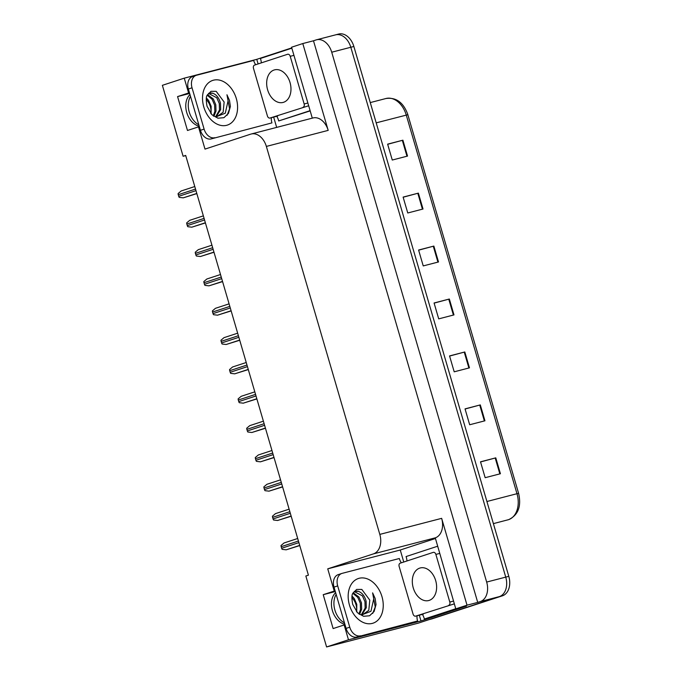 <?xml version="1.0" encoding="UTF-8"?>
<svg xmlns="http://www.w3.org/2000/svg" width="681" height="681" viewBox="0 0 681 681"><rect width="100%" height="100%" fill="white"/><g stroke="black" fill="none" stroke-linecap="round" stroke-linejoin="round"><path stroke-width="1.02" d="M344.892 624.332A17.663 12.607 -108.1 0 1 332.379 610.534A17.663 12.607 -108.1 0 1 335.631 592.649M276.673 127.39L273.66 117.098M258.116 63.929L256.771 59.341L291.757 47.891M403.765 562.021L400.258 550.018L435.236 538.569M335.103 590.853L334.243 591.074L327.74 568.839L373.435 553.883L435.27 537.837L455.793 608.857L466.476 606.081L421.003 620.961L419.309 615.19M373.435 553.883A16.557 11.586 -104.6 0 0 379.811 534.398L266.365 146.424L328.191 130.377L302.798 43.55L291.562 47.227L312.298 118.145M328.191 130.377A16.557 11.586 -104.6 0 0 313.013 117.958L251.187 134.012A16.557 11.586 -104.6 0 0 250.702 134.148L204.998 149.105L198.503 126.87L199.363 126.649M435.27 537.837A16.557 11.586 -104.6 0 0 441.646 518.352L467.03 605.179L477.721 602.404L313.49 40.783L316.061 39.941A16.557 11.586 75.4 0 1 316.546 39.796A16.557 11.586 75.4 0 1 331.724 52.216L486.668 582.068A16.557 11.586 75.4 0 1 480.292 601.561L477.721 602.404M455.793 608.857L467.03 605.179M335.146 34.986A16.557 11.586 75.4 0 1 335.631 34.842A16.557 11.586 75.4 0 1 350.809 47.261L505.745 577.122A16.557 11.586 75.4 0 1 499.369 596.607L418.194 623.175L326.591 646.95L348.485 639.782L421.003 620.961M189.454 92.761L188.594 92.982L184.253 78.162L162.367 85.329L183.112 156.272L185.726 155.591M184.253 78.162L256.771 59.341M302.798 43.55L313.49 40.783M183.112 156.272L185.683 155.43L308.416 575.164L305.846 576.007L326.591 646.95M266.365 146.424A16.557 11.586 -104.6 0 0 251.187 134.012M327.74 568.839L400.258 550.018M348.485 639.782L344.152 624.962L345.012 624.741M189.659 93.459L177.571 96.591L187.479 130.48L198.503 126.87M177.571 96.591L188.594 92.982M335.307 591.551L323.22 594.683L333.128 628.572L344.152 624.962M323.22 594.683L334.243 591.074M189.982 94.557A17.663 12.607 71.9 0 0 186.722 112.442A17.663 12.607 71.9 0 0 199.244 126.24M316.546 39.796L335.631 34.842A16.557 11.586 75.4 0 1 350.809 47.261L505.745 577.122A16.557 11.586 75.4 0 1 499.369 596.607L429.209 619.565A16.557 11.586 75.4 0 1 428.724 619.71M387.668 144.287L402.897 140.192L387.625 144.151L392.273 160.035L407.536 156.077L402.897 140.192M403.152 197.235L418.372 193.132L403.109 197.098L407.757 212.983L423.02 209.016L418.372 193.132M418.628 250.174L433.857 246.079L418.594 250.038L423.233 265.922L438.504 261.964L433.857 246.079M480.556 461.948L495.785 457.853L480.514 461.812L485.161 477.696L500.424 473.738L495.785 457.853M465.072 409.009L480.301 404.906L465.038 408.872L469.677 424.757L484.949 420.79L480.301 404.906M449.596 356.061L464.817 351.966L449.554 355.925L454.201 371.809L469.464 367.851L464.817 351.966M434.112 303.122L449.341 299.019L434.069 302.985L438.717 318.87L453.98 314.903L449.341 299.019M335.631 34.842L338.678 34.05A16.557 11.586 75.4 0 1 353.856 46.47L508.801 576.33A16.557 11.586 75.4 0 1 502.425 595.815L432.265 618.774A16.557 11.586 75.4 0 1 431.78 618.918L428.97 619.65M196.843 193.608L183.24 197.848L179.231 197.371A2.758 1.966 -108.1 0 1 178.72 196.298L178.26 194.715A2.758 1.966 -108.1 0 1 178.116 193.549L181.146 190.995L194.775 186.534L181.231 190.969M205.424 222.934L191.821 227.182L187.803 226.705A2.758 1.966 -108.1 0 1 187.301 225.632L186.832 224.04A2.758 1.966 -108.1 0 1 186.688 222.874L189.718 220.321L203.355 215.86L189.803 220.295M213.996 252.268L200.393 256.516L196.383 256.03A2.758 1.966 -108.1 0 1 195.881 254.958L195.413 253.375A2.758 1.966 -108.1 0 1 195.268 252.208L198.299 249.655L211.927 245.194L198.384 249.629M222.576 281.602L208.973 285.841L204.964 285.365A2.758 1.966 -108.1 0 1 204.453 284.292L203.994 282.7A2.758 1.966 -108.1 0 1 203.84 281.542L206.871 278.989L220.508 274.528L206.964 278.963M231.148 310.928L217.554 315.175L213.536 314.699A2.758 1.966 -108.1 0 1 213.034 313.626L212.566 312.034A2.758 1.966 -108.1 0 1 212.421 310.868L215.451 308.314L229.08 303.854L215.536 308.289M344.484 622.928A17.987 12.845 -108.1 0 1 334.899 610.082A17.987 12.845 -108.1 0 1 336.15 594.428M352.911 593.245L356.648 589.423L361.824 589.431L369.792 600.114L368.796 610.346L361.951 615.156L361.253 615.079L370.932 611.283L373.724 598.931L372.609 592.862L375.154 598.514L376.04 604.558L374.099 611.495L369.57 615.777L363.569 616.288L357.568 612.806L352.69 604.37C351.609 598.224 351.685 594.513 352.911 593.236M359.508 614.407L361.654 609.231L361.449 602.821L358.93 597.007L353.192 592.7M358.904 613.964L360.487 609.614L360.283 603.204L357.763 597.39L352.869 593.33M361.62 615.139L366.318 607.707L366.114 601.297C364.761 596.13 362.224 592.819 358.504 591.355L354.478 591.397A12.471 8.904 71.9 0 0 354.443 591.406A12.471 8.904 71.9 0 1 358.504 591.355M361.168 615.062L365.152 608.082L364.948 601.672L362.428 595.866L354.171 591.525M356.733 611.93L356.784 604.345L354.265 598.539L352.051 596.088M351.898 597.433L353.473 599.484A12.471 8.904 -108.1 0 1 355.967 604.617A12.471 8.904 -108.1 0 1 356.461 611.606M356.818 637.007L417.581 620.987L356.818 637.007A11.041 7.883 -108.1 0 1 346.084 628.401L334.013 587.107A11.041 7.883 -108.1 0 1 338.21 574.636L341.888 573.428A11.041 7.883 -108.1 0 1 342.22 573.334L399.313 558.514A11.041 7.883 -108.1 0 0 401.347 562.812M360.487 635.807A11.041 7.883 -108.1 0 1 349.762 627.201L337.682 585.898A11.041 7.883 -108.1 0 1 341.888 573.428M417.581 620.987A11.041 7.883 -108.1 0 1 417.027 615.786M406.957 560.974A11.041 7.721 75.4 0 0 406.072 556.556L436.189 546.698A11.041 7.721 75.4 0 1 436.512 546.605A11.041 7.721 75.4 0 1 437.542 546.443M455.708 608.584A11.041 7.721 75.4 0 1 454.457 609.172L424.34 619.029L457.913 608.303M422.424 614.381A11.041 7.721 75.4 0 1 424.34 619.029M372.711 613.436L375.24 606.933L372.609 592.862M198.835 124.836A17.987 12.845 -108.1 0 1 189.241 111.99A17.987 12.845 -108.1 0 1 190.501 96.336M207.254 95.153L210.999 91.331L216.166 91.339L224.143 102.022L223.138 112.254L216.303 117.064L215.605 116.987L225.283 113.191L228.075 100.839L226.952 94.77L229.497 100.422L230.391 106.466L228.45 113.404L223.921 117.685L217.92 118.196L211.91 114.714L207.041 106.279C205.96 100.133 206.037 96.421 207.254 95.153M213.851 116.315L215.996 111.139L215.792 104.729L213.281 98.915L207.535 94.608M213.247 115.872L214.83 111.522L214.626 105.112L212.114 99.298L207.211 95.238M215.962 117.047L220.661 109.615L220.457 103.206C219.103 98.038 216.575 94.727 212.855 93.263L208.829 93.306A12.471 8.904 71.9 0 0 208.795 93.314A12.471 8.904 71.9 0 1 212.855 93.263M215.519 116.97L219.495 109.99L219.291 103.58L216.779 97.775L208.514 93.433M211.084 113.838L211.127 106.253L208.616 100.447L206.403 97.996M206.241 99.341L207.824 101.392A12.471 8.904 -108.1 0 1 210.31 106.525A12.471 8.904 -108.1 0 1 210.804 113.514M211.161 138.915L271.932 122.895L211.161 138.915A11.041 7.883 -108.1 0 1 200.435 130.309L188.356 89.015A11.041 7.883 -108.1 0 1 192.561 76.544L196.23 75.336A11.041 7.883 -108.1 0 1 196.571 75.242L253.664 60.422A11.041 7.883 -108.1 0 0 255.69 64.721M214.838 137.715A11.041 7.883 -108.1 0 1 204.104 129.109L192.033 87.806A11.041 7.883 -108.1 0 1 196.23 75.336M271.932 122.895A11.041 7.883 -108.1 0 1 271.37 117.694M261.308 62.882A11.041 7.721 75.4 0 0 260.414 58.472L290.54 48.606A11.041 7.721 75.4 0 1 290.864 48.513A11.041 7.721 75.4 0 1 291.885 48.351M310.059 110.492A11.041 7.721 75.4 0 1 308.808 111.08L278.691 120.946L310.178 110.892M276.775 116.289A11.041 7.721 75.4 0 1 278.691 120.946M227.054 115.344L229.591 108.841L226.952 94.77M419.751 568.099A16.829 11.773 -104.6 0 0 413.163 587.558A16.829 11.773 -104.6 0 0 428.698 600.54A16.829 11.773 -104.6 0 0 429.192 600.395A16.829 11.773 -104.6 0 0 435.772 580.936A16.829 11.773 -104.6 0 0 420.245 567.954A16.829 11.773 -104.6 0 0 419.751 568.099M448.745 605.307A2.758 1.932 -104.6 0 0 449.8 602.064L435.874 554.411A2.758 1.932 -104.6 0 0 433.337 552.342A2.758 1.932 -104.6 0 0 433.261 552.368L400.198 563.187A2.758 1.932 -104.6 0 0 399.134 566.43L413.069 614.083A2.758 1.932 -104.6 0 0 415.597 616.152A2.758 1.932 -104.6 0 0 415.682 616.126L454.329 603.86M423.148 614.194A2.758 1.932 -104.6 0 0 423.233 614.168L415.597 616.152M274.094 70.007A16.829 11.773 -104.6 0 0 267.514 89.466A16.829 11.773 -104.6 0 0 283.049 102.448A16.829 11.773 -104.6 0 0 283.543 102.303A16.829 11.773 -104.6 0 0 290.123 82.844A16.829 11.773 -104.6 0 0 274.588 69.862A16.829 11.773 -104.6 0 0 274.094 70.007M303.088 107.215A2.758 1.932 -104.6 0 0 304.152 103.972L290.217 56.319A2.758 1.932 -104.6 0 0 287.688 54.25A2.758 1.932 -104.6 0 0 287.603 54.276L254.549 65.095A2.758 1.932 -104.6 0 0 253.485 68.338L267.42 115.991A2.758 1.932 -104.6 0 0 269.948 118.06A2.758 1.932 -104.6 0 0 270.025 118.034L308.68 105.768M277.499 116.102A2.758 1.932 -104.6 0 0 277.584 116.076L269.948 118.06M239.729 340.262L226.126 344.501L222.117 344.024A2.758 1.966 -108.1 0 1 221.606 342.952L221.146 341.368A2.758 1.966 -108.1 0 1 220.993 340.202L224.023 337.648L237.66 333.188L224.117 337.623M248.301 369.587L234.707 373.835L230.689 373.358A2.758 1.966 -108.1 0 1 230.187 372.286L229.718 370.694A2.758 1.966 -108.1 0 1 229.574 369.528L232.604 366.974L246.233 362.513L232.689 366.948M256.882 398.921L243.279 403.169L239.269 402.684A2.758 1.966 -108.1 0 1 238.759 401.611L238.299 400.028A2.758 1.966 -108.1 0 1 238.146 398.862L241.185 396.308L254.813 391.847L241.27 396.282M265.462 428.255L251.859 432.495L247.841 432.018A2.758 1.966 -108.1 0 1 247.339 430.945L246.871 429.353A2.758 1.966 -108.1 0 1 246.726 428.196L249.757 425.642L263.394 421.181L249.842 425.616M274.034 457.581L260.431 461.829L256.422 461.352A2.758 1.966 -108.1 0 1 255.92 460.279L255.452 458.688A2.758 1.966 -108.1 0 1 255.307 457.521L258.337 454.968L271.966 450.507L258.422 454.942M282.615 486.915L269.012 491.154L265.003 490.678A2.758 1.966 -108.1 0 1 264.492 489.605L264.032 488.022A2.758 1.966 -108.1 0 1 263.879 486.855L266.909 484.302L280.546 479.841L267.003 484.276M291.187 516.241L277.593 520.488L273.575 520.012A2.758 1.966 -108.1 0 1 273.072 518.939L272.604 517.347A2.758 1.966 -108.1 0 1 272.46 516.181L275.49 513.627L289.119 509.167L275.575 513.602M299.768 545.575L286.165 549.822L282.155 549.337A2.758 1.966 -108.1 0 1 281.645 548.265L281.185 546.681A2.758 1.966 -108.1 0 1 281.032 545.515L284.062 542.961L297.699 538.501L284.156 542.936M480.292 601.561L502.425 595.815M486.668 582.068L508.801 576.33M331.724 52.216L353.856 46.47M379.811 534.398L441.646 518.352M507.839 519.875A22.073 15.442 -104.6 0 0 508.486 519.688A22.073 15.442 -104.6 0 0 516.981 493.708L518.607 493.359C521.535 506.323 518.215 515.083 508.656 519.637L493.393 523.629M486.924 501.505L516.981 493.708L406.259 115.055A22.073 15.442 -104.6 0 0 386.016 98.498C396.24 97.145 403.527 102.55 407.885 114.706L376.193 122.852M407.842 114.74L518.607 493.359M432.265 618.774L429.209 619.565M448.762 299.172L453.41 315.056M464.246 352.12L468.886 367.995M479.73 405.059L484.37 420.943M495.206 458.007L499.854 473.882M433.286 246.233L437.926 262.108M417.802 193.285L422.441 209.169M402.318 140.346L406.966 156.221M195.515 189.063L178.26 194.715M195.983 190.654L178.72 196.298M196.792 193.421L183.24 197.848M204.096 218.397L186.832 224.04M204.555 219.98L187.301 225.632M205.364 222.747L191.821 227.182M212.668 247.722L195.413 253.375M213.136 249.314L195.881 254.958M213.945 252.081L200.393 256.516M221.248 277.056L203.994 282.7M221.708 278.648L204.453 284.292M222.517 281.406L208.973 285.841M229.82 306.39L212.566 312.034M230.289 307.974L213.034 313.626M231.097 310.74L217.554 315.175M349.447 605.06A23.512 16.778 -108.1 0 1 359.108 578.288A23.512 16.778 -108.1 0 1 381.964 596.624A23.512 16.778 -108.1 0 1 372.303 623.396A23.512 16.778 -108.1 0 1 349.447 605.06M454.457 609.172L455.785 608.831M346.084 628.401L349.762 627.201M337.682 585.898L334.013 587.107M203.798 106.968A23.512 16.778 -108.1 0 1 213.459 80.196A23.512 16.778 -108.1 0 1 236.307 98.532A23.512 16.778 -108.1 0 1 226.645 125.304A23.512 16.778 -108.1 0 1 203.798 106.968M308.808 111.08L310.136 110.739M200.435 130.309L204.104 129.109M192.033 87.806L188.356 89.015M449.8 602.064L453.52 601.093M435.874 554.411L439.585 553.449M415.682 616.126L423.31 614.151M304.152 103.972L307.872 103.001M290.217 56.319L293.937 55.357M270.025 118.034L277.661 116.059M238.401 335.716L221.146 341.368M238.861 337.308L221.606 342.952M239.669 340.074L226.126 344.501M246.973 365.05L229.718 370.694M247.441 366.633L230.187 372.286M248.25 369.4L234.707 373.835M255.554 394.376L238.299 400.028M256.022 395.967L238.759 401.611M256.831 398.734L243.279 403.169M264.134 423.71L246.871 429.353M264.594 425.302L247.339 430.945M265.403 428.06L251.859 432.495M272.706 453.044L255.452 458.688M273.175 454.627L255.92 460.279M273.983 457.394L260.431 461.829M281.287 482.369L264.032 488.022M281.747 483.961L264.492 489.605M282.555 486.728L269.012 491.154M289.859 511.703L272.604 517.347M290.327 513.287L273.072 518.939M291.136 516.053L277.593 520.488M298.44 541.029L281.185 546.681M298.899 542.621L281.645 548.265M299.708 545.387L286.165 549.822M386.016 98.498L370.268 102.584M436.512 546.605L437.517 546.349M290.864 48.513L291.86 48.257"/></g></svg>
